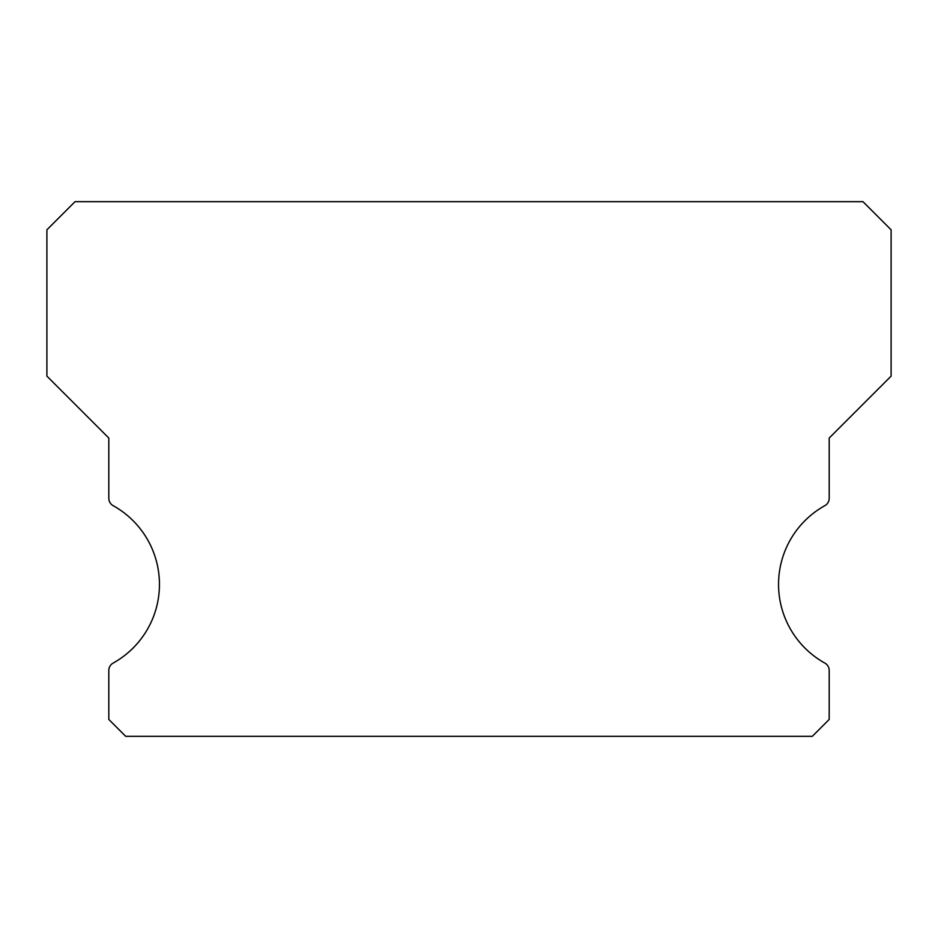 <?xml version="1.0" encoding="UTF-8"?>
<svg xmlns="http://www.w3.org/2000/svg" width="938" height="938" viewBox="0 0 938 938"><rect width="100%" height="100%" fill="white"/><g stroke="black" fill="none" stroke-linecap="round" stroke-linejoin="round"><path stroke-width="1.41" d="M824.854 663.084A90.048 90.048 0 0 1 824.854 505.664A8.442 8.442 0 0 0 829.192 498.277L829.192 438.046L891.1 376.138L891.1 229.81L862.96 201.67L75.04 201.67L46.9 229.81L46.9 376.138L108.808 438.046L108.808 498.277A8.442 8.442 0 0 0 113.146 505.664A90.048 90.048 0 0 1 113.146 663.084A8.442 8.442 0 0 0 108.808 670.471L108.808 719.446L125.692 736.33L812.308 736.33L829.192 719.446L829.192 670.471A8.442 8.442 0 0 0 824.854 663.084"/></g></svg>
